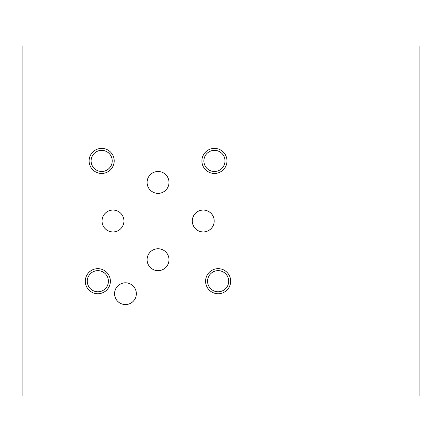<?xml version="1.0" encoding="UTF-8"?>
<svg xmlns="http://www.w3.org/2000/svg" width="442" height="442" viewBox="0 0 442 442"><rect width="100%" height="100%" fill="white"/><g stroke="black" fill="none" stroke-linecap="round" stroke-linejoin="round"><path stroke-width="0.66" d="M22.1 396.032L419.9 396.032L419.9 45.968L22.1 45.968L22.1 396.032M147.103 182.43A10.945 10.945 0 0 1 158.054 171.479A10.945 10.945 0 0 1 168.999 182.43A10.945 10.945 0 0 1 158.054 193.375A10.945 10.945 0 0 1 147.103 182.43M102.041 221A10.945 10.945 0 0 1 112.992 210.055A10.945 10.945 0 0 1 123.937 221A10.945 10.945 0 0 1 112.992 231.945A10.945 10.945 0 0 1 102.041 221M192.292 221A10.945 10.945 0 0 1 203.243 210.055A10.945 10.945 0 0 1 214.188 221A10.945 10.945 0 0 1 203.243 231.945A10.945 10.945 0 0 1 192.292 221M147.103 259.697A10.945 10.945 0 0 1 158.054 248.752A10.945 10.945 0 0 1 168.999 259.697A10.945 10.945 0 0 1 158.054 270.648A10.945 10.945 0 0 1 147.103 259.697M114.583 293.687A10.884 10.884 0 0 1 125.462 282.803A10.884 10.884 0 0 1 136.346 293.687A10.884 10.884 0 0 1 125.462 304.571A10.884 10.884 0 0 1 114.583 293.687M207.569 281.211A10.564 10.564 0 0 0 223.42 290.361A10.564 10.564 0 0 0 223.42 272.062A10.564 10.564 0 0 0 207.569 281.211M205.596 281.211A12.536 12.536 0 0 1 218.138 268.67A12.536 12.536 0 0 1 230.674 281.211A12.536 12.536 0 0 1 218.138 293.748A12.536 12.536 0 0 1 205.596 281.211M91.096 160.916A10.564 10.564 0 0 0 106.942 170.065A10.564 10.564 0 0 0 106.942 151.766A10.564 10.564 0 0 0 91.096 160.916M89.124 160.916A12.536 12.536 0 0 1 101.66 148.379A12.536 12.536 0 0 1 114.196 160.916A12.536 12.536 0 0 1 101.66 173.457A12.536 12.536 0 0 1 89.124 160.916M203.878 160.916A10.564 10.564 0 0 0 219.729 170.065A10.564 10.564 0 0 0 219.729 151.766A10.564 10.564 0 0 0 203.878 160.916M201.906 160.916A12.536 12.536 0 0 1 214.442 148.379A12.536 12.536 0 0 1 226.984 160.916A12.536 12.536 0 0 1 214.442 173.457A12.536 12.536 0 0 1 201.906 160.916M87.273 281.211A10.564 10.564 0 0 0 103.124 290.361A10.564 10.564 0 0 0 103.124 272.062A10.564 10.564 0 0 0 87.273 281.211M85.3 281.211A12.536 12.536 0 0 1 97.842 268.67A12.536 12.536 0 0 1 110.378 281.211A12.536 12.536 0 0 1 97.842 293.748A12.536 12.536 0 0 1 85.3 281.211"/></g></svg>

